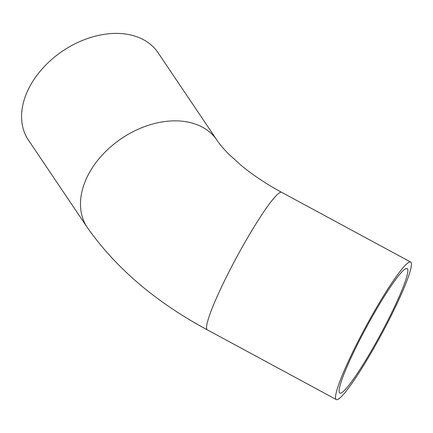 <?xml version="1.0" encoding="UTF-8"?>
<svg xmlns="http://www.w3.org/2000/svg" width="433" height="433" viewBox="0 0 433 433"><rect width="100%" height="100%" fill="white"/><g stroke="black" fill="none" stroke-linecap="round" stroke-linejoin="round"><path stroke-width="0.65" d="M395.41 304.94A70.785 7.908 -61.6 0 1 339.824 393.083A70.785 7.908 -61.6 0 1 366.524 327.05A70.785 7.908 -61.6 0 1 407.144 268.541A70.785 7.908 -61.6 0 1 395.41 304.94M397.694 302.245A78.157 8.73 -61.6 0 1 336.317 399.567A78.157 8.73 -61.6 0 1 365.804 326.661A78.157 8.73 -61.6 0 1 410.652 262.057A78.157 8.73 -61.6 0 1 397.694 302.245M87.298 227.482L28.405 140.038A78.157 54.682 -34 0 1 62.682 51.018A78.157 54.682 -34 0 1 158.056 52.718L216.955 140.162A78.157 54.682 -34 0 0 121.576 138.463A78.157 54.682 -34 0 0 87.298 227.482C115.714 267.973 155.718 302.088 207.32 329.838A78.157 8.73 -61.6 0 1 236.808 256.931A78.157 8.73 -61.6 0 1 281.656 192.328L410.652 262.057M207.32 329.838L336.317 399.567M281.656 192.328C266.344 183.993 252.975 175.127 241.554 165.731L228.51 153.904C223.228 148.459 219.379 143.88 216.955 140.162"/></g></svg>
